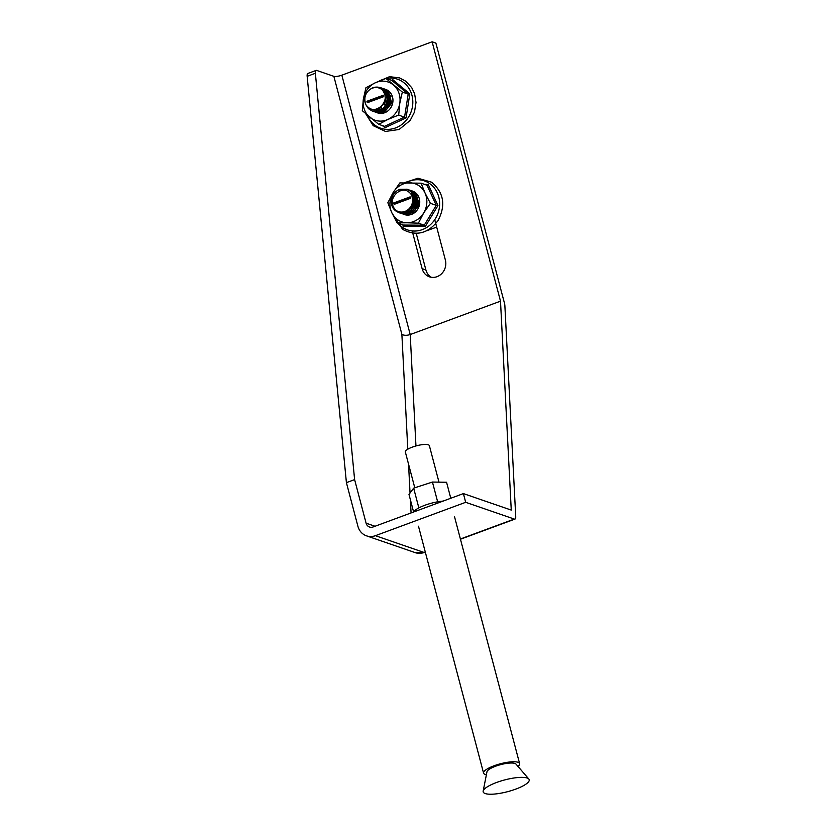 <?xml version="1.0" encoding="UTF-8"?>
<svg xmlns="http://www.w3.org/2000/svg" width="836" height="836" viewBox="0 0 836 836"><rect width="100%" height="100%" fill="white"/><g stroke="black" fill="none" stroke-linecap="round" stroke-linejoin="round"><path stroke-width="1.25" d="M465.683 502.311L463.395 493.595L511.256 510.085L500.503 301.169L432.128 41.8L435.89 43.096L504.453 303.154A6.207 2.132 69.7 0 1 504.871 305.662L515.728 516.638A6.207 2.132 69.7 0 1 514.955 519.093A6.207 2.132 69.7 0 1 514.328 519.072L465.683 502.311L375.395 535.688L424.04 552.45L414.698 552.45C417.404 553.589 420.727 553.599 424.667 552.46L424.667 552.46A6.207 2.132 69.7 0 1 424.04 552.45L425.284 551.99M416.234 233.349L425.89 269.944A13.198 11.934 -71 0 0 431.386 277.301M500.503 301.169L410.215 334.546C406.735 335.623 403.955 335.55 401.876 334.327L333.857 76.327L316.729 70.433A6.207 2.132 69.7 0 0 316.112 70.412A6.207 2.132 69.7 0 0 315.36 73.286L354.61 479.613L346.407 482.644L357.892 526.22A15.529 14.045 -71 0 0 366.513 535.845A15.529 14.045 -71 0 0 375.395 535.688M333.857 76.327A6.207 1.578 165.2 0 0 341.84 75.177L410.215 334.546L415.952 445.954M432.128 41.8L341.84 75.177M316.112 70.412L307.899 73.453A6.207 2.132 69.7 0 0 307.157 76.316L346.407 482.644M463.395 493.595L373.096 526.973A6.207 5.612 109 0 1 369.543 527.035A6.207 5.612 109 0 1 366.095 523.179L354.61 479.613M412.179 230.935L422.117 268.649A13.198 11.934 -71 0 0 429.453 276.831A13.198 11.934 -71 0 0 441.889 273.435A13.198 11.934 -71 0 0 445.379 260.048L434.741 219.701M528.843 779.047L515.979 764.083A15.111 3.846 165.2 0 0 497.514 765.557A15.111 3.846 165.2 0 0 486.98 771.732L483.166 791.096A23.805 6.051 165.2 0 0 512.625 790.208A23.805 6.051 165.2 0 0 528.843 779.047A23.805 6.051 165.2 0 0 499.761 781.378A23.805 6.051 165.2 0 0 483.166 791.096M517.975 766.403A18.632 4.734 165.2 0 0 519.616 763.613A18.632 4.734 165.2 0 0 496.563 764.909A18.632 4.734 165.2 0 0 483.574 773.112A18.632 4.734 165.2 0 0 486.385 774.732M414.781 487.785L405.345 452.004A12.425 3.156 -14.8 0 1 413.998 446.539A12.425 3.156 -14.8 0 1 429.37 445.672L438.984 482.153M413.674 511.977A20.189 5.131 -14.8 0 1 418.857 507.901A20.189 5.131 -14.8 0 1 427.52 504.348A20.189 5.131 -14.8 0 1 437.646 501.809A20.189 5.131 -14.8 0 1 443.153 501.077M413.611 511.998L408.982 494.431L413.653 488.151L432.442 482.058L446.56 482.257L450.782 498.256M432.442 482.058L437.646 501.809M413.653 488.151L418.857 507.901M385.344 91.793A12.425 11.234 109 0 1 387.037 100.351C387.131 96.015 385.574 92.556 382.355 89.974A11.558 10.45 -71 0 0 372.469 88.156A11.558 10.45 -71 0 0 365.823 104.615C363.367 97.154 365.635 91.542 372.637 87.79C377.83 86.118 382.062 87.456 385.344 91.793C389.064 100.163 387.068 106.538 379.356 110.916L372.313 111.073M387.037 100.351C386.19 105.399 383.567 108.899 379.168 110.854L372.219 111.042L368.415 108.638L366.063 105.022M378.938 87.31L385.093 90.288L388.416 101.992L380.735 111.397L373.096 111.313M381.185 87.843L385.281 90.351L388.604 102.055L380.923 111.46L373.88 111.606M381.958 88.146L386.66 90.821L389.984 102.535L382.303 111.94L374.674 111.857M382.752 88.386L386.849 90.884L390.172 102.598L382.491 112.003L375.448 112.149M383.536 88.679L388.228 91.364L391.551 103.068L383.87 112.473L376.242 112.39M384.32 88.929L388.416 91.427L391.739 103.141L384.058 112.536L377.015 112.693M384.508 110.404L384.267 109.453M384.173 104.918L385.772 100.257M387.319 98.063L388.458 96.892M388.656 96.715L389.471 96.067M382.355 89.974C386.608 95.659 386.127 101.156 380.913 106.444C375.082 111.042 370.055 110.425 365.823 104.615M366.92 101.271L367.297 102.723L383.714 96.662L383.337 95.21L366.92 101.271L367.819 102.535M383.442 95.617L367.547 101.49M384.957 94.855L385.605 101.313L379.45 108.92L375.322 109.422M383.714 91.741L385.448 93.527M387.329 98.345L387.172 101.846L384.257 107.332M383.076 108.335L381.017 109.464L375.04 109.464M383.306 91.134L383.943 91.427M385.96 92.869L388.583 97.279M388.897 98.878L388.74 102.389L385.824 107.875M384.644 108.879L380.192 110.561M379.816 110.582L375.437 109.411M385.417 91.918L387.235 93.141M387.528 93.413L390.151 97.822M390.464 99.421L390.318 102.932L387.392 108.408M386.211 109.411L381.759 111.094M381.383 111.115L379.345 110.916L380.693 111.407M379.126 110.864L376.075 109.276M385.365 91.835L386.775 92.357M386.984 92.462L388.803 93.684L387.726 93.82M389.095 93.956L390.945 96.412M382.073 111.637L381.3 111.627M379.199 110.843L376.858 109.056M383.912 92.085L384.476 92.064M385.542 92.117L386.755 92.326M386.932 92.378L387.81 92.671M380.767 111.387L379.732 110.76M379.607 110.676L377.726 108.711M384.947 94.792L385.877 94.363M386.514 94.123L387.58 93.851M383.358 111.46L382.637 110.624M382.554 110.498L381.937 109.516M381.853 109.37L380.923 106.444M391.405 199.595C390.976 203.817 392.199 207.161 395.083 209.617A11.558 10.45 -71 0 0 404.969 211.435A11.558 10.45 -71 0 0 411.615 194.987C414.269 202.521 412.19 208.195 405.387 212.01C400.339 213.734 396.243 212.438 393.098 208.154A12.425 11.234 109 0 1 391.405 199.595C392.429 194.61 395.24 191.172 399.838 189.281L407.111 189.208L411.113 191.674L414.437 203.388L406.756 212.793L399.796 212.971L398.124 212.208M407.205 189.239L411.302 191.747L414.625 203.451L406.944 212.856L399.984 213.034L398.323 212.281M398.542 191.496L401.594 189.887M407.978 189.532L412.681 192.217L416.004 203.932L408.323 213.326L400.684 213.253M408.773 189.782L412.869 192.28L416.192 203.994L408.511 213.399L401.468 213.546M409.546 190.075L414.248 192.761L417.572 204.465L409.891 213.87L402.252 213.786M410.34 190.326L414.437 192.823L417.76 204.538L410.079 213.932L403.036 214.089M411.113 190.618L415.816 193.304L419.139 205.008L411.458 214.413M411.908 190.869L416.004 193.367L419.327 205.071L418.063 208.582M436.685 227.089L426.611 230.82M395.083 209.617C390.83 203.932 391.311 198.445 396.525 193.147C402.346 188.56 407.383 189.166 411.615 194.987M410.518 198.32L410.131 196.868L393.725 202.939L394.101 204.392L410.518 198.32M410.246 197.275L394.352 203.158L394.623 204.203M394.352 203.158L393.725 202.939M411.876 195.53L413.193 203.242L408.365 210.212M414.917 200.274L414.76 203.785L411.845 209.261M416.485 200.818L416.328 204.329L413.412 209.805M412.232 210.808L407.78 212.49M418.052 201.361L417.906 204.872L414.98 210.348M411.04 194.077L411.699 194.015M411.521 194.819L412.357 194.652M413.412 194.548L414.154 194.548M411.96 195.728L412.984 195.394M414.98 195.091L415.565 195.081M408.564 211.895L407.811 210.641M412.367 196.815L413.559 196.251M409.87 212.051L409.525 211.456M412.691 198.163L414.092 197.275M414.437 197.097L415.126 196.794M411.437 212.584L411.093 211.989M410.904 211.623L410.507 210.662M412.89 199.95L414.541 198.498M414.729 198.372L415.659 197.808M416.004 197.63L416.694 197.338M412.472 212.156L412.075 211.194M411.615 209.24L411.782 205.635M412.556 203.315L414.06 200.943M414.907 200.034L416.119 199.041M416.297 198.905L417.227 198.351M412.221 190.974A12.425 11.234 109 0 1 414.792 192.217A12.425 11.234 109 0 1 418.313 208.122A12.425 11.234 109 0 1 403.736 214.309M403.642 214.267A12.425 11.234 109 0 1 402.973 213.953M402.879 213.901A12.425 11.234 109 0 1 402.231 213.525M424.51 184.359L428.231 184.474L437.949 205.583L425.357 226.399L403.056 226.107L402.994 224.915L397.121 222.898L407.027 222.784A20.189 18.256 109 0 1 397.999 219.983A20.189 18.256 109 0 1 391.76 212.574L397.121 222.898M403.14 225.051L424.26 225.197L418.387 223.17L423.653 213.002L430.383 203.326L425.033 193.011L421.125 183.189L399.859 182.917L393.129 192.583L387.852 202.761L391.76 212.574A20.189 18.256 109 0 1 393.129 192.583A20.189 18.256 109 0 1 409.765 182.802A20.189 18.256 109 0 1 425.033 193.011A20.189 18.256 109 0 1 423.653 213.002A20.189 18.256 109 0 1 407.027 222.784L418.387 223.17M425.357 226.399L424.26 225.197L436.256 205.342L430.383 203.326M437.949 205.583L436.256 205.342L426.997 185.216L421.125 183.189M428.231 184.474L427.081 185.226M385.03 89.191A12.425 11.234 109 0 1 390.328 108.398A12.425 11.234 109 0 1 377.329 112.797M392.011 80.444L385.939 78.427L375.207 82.827L365.928 87.738L363.388 98.962L362.312 110.686L378.698 124.324L384.56 126.351L404.572 117.04L408.198 94.092L391.812 80.455L392.648 79.556L409.828 93.862L406.024 117.939L385.041 127.689L382.428 125.619M378.698 124.324L387.967 119.423A20.189 18.256 109 0 1 369.773 117.259A20.189 18.256 109 0 1 363.388 98.962A20.189 18.256 109 0 1 375.207 82.827A20.189 18.256 109 0 1 393.411 85A20.189 18.256 109 0 1 399.786 103.298A20.189 18.256 109 0 1 395.783 112.944A20.189 18.256 109 0 1 387.967 119.423L398.709 115.023L399.786 103.298L402.335 92.075L385.939 78.427M409.828 93.862L408.198 94.092L402.335 92.075M406.024 117.939L398.709 115.023M377.224 112.755A12.425 11.234 109 0 1 376.545 112.473M385.041 127.689L384.654 126.403M514.328 519.072L460.406 539.001M315.36 73.286L307.157 76.316M366.095 523.179L375.03 526.262M411.072 512.938L410.392 499.761M410.037 493.01L408.553 464.199M407.79 449.214L401.876 334.327M425.89 269.944L422.117 268.649M397.811 223.139A25.916 23.429 -71 0 0 402.576 227.455A25.916 23.429 -71 0 0 435.514 218.489A25.916 23.429 -71 0 0 429.265 183.314A25.916 23.429 -71 0 0 406.003 182.791M367.276 115.138A25.916 23.429 -71 0 0 407.331 118.89A25.916 23.429 -71 0 0 409.912 90.027A25.916 23.429 -71 0 0 386.169 78.5M385.051 78.762A25.916 23.429 -71 0 0 379.596 80.904M514.955 519.093L460.458 539.23M425.336 552.209L424.667 552.46M366.513 535.845L414.698 552.45M519.616 763.613L454.523 516.711M483.574 773.112L418.481 526.21M404.133 182.802L417.948 178.246L431.564 182.196C443.832 192.552 445.985 205.353 438.012 220.599C428.011 233.61 416.224 236.546 402.67 229.398L391.979 213.065M374.977 82.942L389.545 76.672L399.556 77.915L405.627 81.134L411.751 87.686L414.604 93.695L416.014 102.462L414.499 112.024L410.194 120.426L399.106 129.486L385.48 131.44L373.201 125.672L365.792 113.842"/></g></svg>
